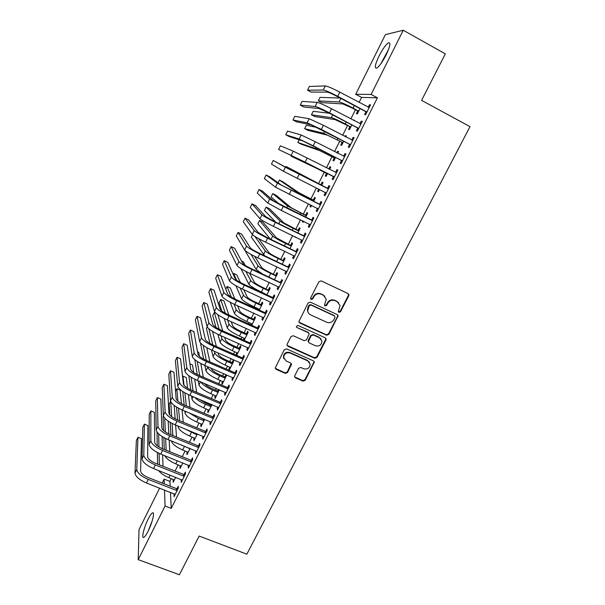 <?xml version="1.0" encoding="UTF-8"?>
<svg xmlns="http://www.w3.org/2000/svg" width="605" height="605" viewBox="0 0 605 605"><rect width="100%" height="100%" fill="white"/><g stroke="black" fill="none" stroke-linecap="round" stroke-linejoin="round"><path stroke-width="0.91" d="M338.936 312.361L340.517 311.794L348.767 295.784L348.941 294.741L348.064 293.576L321.187 280.901L318.903 281.718L310.668 297.917L311.182 299.467L312.777 298.893L313.836 296.805C315.636 293.992 318.064 293.115 321.126 294.189L323.373 295.24L326.246 299.225L324.492 305.071L325.119 305.941L326.7 305.374L327.766 303.294C329.559 300.496 331.979 299.626 335.011 300.677L337.242 301.721L340.07 305.548L338.324 311.522L338.936 312.361M338.414 311.847L340.154 311.371L348.389 295.391L348.306 293.72M310.637 298.923L312.46 298.492L313.526 296.405L313.836 296.805M324.598 305.419L326.367 304.958L327.426 302.886L327.766 303.294M148.172 519.045C149.942 515.551 151.363 513.494 152.46 512.874C155.099 511.202 152.392 522.841 148.096 531.228C146.327 534.714 144.905 536.756 143.831 537.353C141.169 538.926 144.005 527.197 148.172 519.045M379.025 56.023C382.526 49.255 385.619 44.876 388.304 42.887C390.974 42.078 390.263 46.086 386.156 54.904C382.602 61.733 379.516 66.096 376.892 67.994C374.253 68.713 374.964 64.727 379.025 56.023M294.756 375.728L294.575 376.537L295.482 377.845L302.954 381.127L305.185 380.311L314.29 362.108L313.398 360.86L286.588 348.888L284.327 349.713L275.237 367.991L276.167 369.368L285.295 373.376L287.534 372.551L291.527 364.293L290.612 362.97L286.089 360.966L283.624 357.343C284.244 353.623 286.415 352.186 290.135 353.033L307.786 360.898L310.191 364.278C309.684 368.09 307.537 369.587 303.733 368.778L300.806 367.485L298.567 368.294L294.756 375.728M170.459 492.349L171.245 508.397L377.399 97.821L371.107 94.448L355.71 94.267L385.408 34.606L403.248 30.25L371.107 94.448M171.245 508.397L165.059 506.014L138.212 559.633L139.029 529.549L159.644 488.129M403.248 30.25L445.318 53.875L421.579 100.37L469.994 126.649L246.84 554.188L199.166 536.053L179.413 574.75L138.212 559.633M326.609 335.223L328.848 334.414L338.119 315.795L337.235 314.6L310.38 302.145L308.104 302.961L298.847 321.663L299.77 322.987L326.609 335.223L326.269 334.762L328.507 333.945L337.582 316.347L337.575 314.804M325.974 339.987L316.967 357.464L314.729 358.273L287.912 346.279L286.989 344.926L287.171 344.116L291.013 336.569L293.274 335.745L304.209 340.683L306.463 339.866L309.2 333.975L308.293 332.69L296.911 327.517L296.261 326.587L297.978 325.414L325.263 337.832L326.155 339.057L325.974 339.987L325.641 339.518L316.649 356.958L316.967 357.464M181.553 479.629L181.167 482.472L185.478 473.889L185.311 472.119L184.154 474.433M180.487 465.744L179.95 466.803L180.759 467.128M182.861 462.931L180.086 468.482L179.95 466.803M195.967 450.861L195.37 452.064L195.574 453.742L199.93 445.061L199.703 443.42L198.531 445.756M194.379 437.937L193.774 439.154L194.583 439.48M197.351 433.944L193.963 440.712L193.774 439.154M210.555 421.768L209.867 423.137L210.147 424.687L214.548 415.907L214.253 414.387L213.066 416.762M211.198 404.276L210.82 405.032M208.423 409.827L207.742 411.196L208.551 411.536M212.015 404.616L207.999 412.64L207.742 411.196M225.31 392.335L224.538 393.87L224.886 395.299L229.34 386.413L228.97 385.03L227.767 387.427M226.028 374.601L224.977 376.703M222.625 381.407L221.869 382.927L222.678 383.275M221.869 382.927L222.194 384.251L226.482 375.675L226.217 374.676M240.23 362.569L239.376 364.27L239.799 365.571L244.307 356.579L243.86 355.332L242.643 357.752M236.638 355.354L240.873 346.877L240.465 345.712L239.3 348.049M236.994 352.662L236.147 354.349L236.963 354.704M236.449 355.271L236.147 354.349M255.333 332.447L254.387 334.331L254.879 335.488L259.439 326.397L258.925 325.286L257.692 327.736M251.68 325.271L255.439 317.754L254.955 316.717L253.775 319.077M251.514 323.599L250.863 324.9M270.601 301.978L269.573 304.043L270.14 305.064L274.753 295.86L274.163 294.885L272.916 297.365M266.896 294.832L270.163 288.298L269.611 287.39L268.416 289.787M286.059 271.146L284.932 273.392L285.583 274.269L290.249 264.967L289.576 264.128L288.32 266.639M282.285 264.037L285.053 258.509L284.426 257.738L283.216 260.158M301.698 239.951L300.481 242.386L301.207 243.119L305.926 233.704L305.177 233.016L303.907 235.549M297.864 232.88L300.11 228.38L299.414 227.745L298.189 230.195M294.938 236.699L295.716 237.175M295.754 237.092L295.573 237.455L294.9 236.782M317.489 208.445L316.203 211.009L317.012 211.591L321.792 202.062L320.96 201.525L319.674 204.097M313.624 201.352L315.349 197.903L314.577 197.412L313.337 199.884M310.758 205.042L310.01 206.547L310.826 206.948M311.575 205.45L310.758 207.084L310.01 206.547M333.423 176.668L332.122 179.261L333.015 179.693L337.855 170.043L336.932 169.657L335.631 172.259M329.596 169.392L330.753 167.078L329.906 166.723L328.78 168.976M326.534 173.469L325.286 175.964L326.118 176.365L327.57 173.453M349.546 144.504L348.23 147.128L349.206 147.401L354.106 137.637L353.101 137.411L351.792 140.027M345.826 136.934L346.347 135.891L345.417 135.686L345.009 136.511M342.007 142.508L340.744 145.034L341.651 145.283L343.685 141.215M365.866 111.948L364.535 114.61L365.601 114.723L370.555 104.839L369.466 104.771L368.218 107.251M357.661 111.184L356.383 113.74L357.366 113.846L359.998 108.582M171.291 478.623L169.922 481.383L170.156 486.17M377.399 97.821L361.586 97.405L359.098 102.396M355.422 109.747L350.855 118.898M347.58 125.469L342.672 135.301M339.776 141.101L334.535 151.598M332.016 156.642L326.45 167.797M324.303 172.1L318.548 183.625M316.407 187.913L310.909 198.924M308.429 203.9L303.317 214.132M300.496 219.789L295.769 229.257M292.616 235.579L288.267 244.299M284.781 251.279L280.803 259.25M276.984 266.888L273.377 274.118M269.24 282.399L265.996 288.903M261.541 297.826L258.66 303.604M256.52 307.892L256.127 308.671M253.888 313.163L251.362 318.222M249.199 322.563L248.549 323.864M246.28 328.402L244.11 332.758M241.917 337.144L241.009 338.966M238.718 343.557L236.888 347.217M234.679 351.649L233.515 353.986M231.193 358.621L229.711 361.593M227.48 366.07L226.058 368.914M223.714 373.603L222.579 375.887M220.318 380.416L218.655 383.751M216.28 388.501L215.478 390.104M213.194 394.679L211.281 398.514M208.891 403.308L208.423 404.246M206.116 408.867L203.961 413.185M199.075 422.971L196.678 427.773M192.072 436.999L189.433 442.285M185.107 450.952L182.234 456.707M178.18 464.829L175.079 471.053M354.016 120.554L354.212 120.161L353.191 120.123M349.811 126.891L348.541 129.432L349.486 129.614L351.823 124.948M357.684 128.275L356.36 130.914L357.381 131.111L362.304 121.287L361.261 121.144L359.983 123.692M337.688 153.216L338.528 151.53L337.643 151.25L336.872 152.793M334.247 158.034L333 160.544L333.862 160.869L335.601 157.383M341.462 160.635L340.154 163.244L341.084 163.592L345.954 153.889L344.994 153.587L343.685 156.203M321.573 185.448L323.032 182.536L322.215 182.113L320.975 184.601M318.737 189.078L317.625 191.301L318.442 191.709M319.553 189.486L318.411 191.77L317.625 191.301M325.437 192.602L324.144 195.181L324.991 195.687L329.801 186.098L328.923 185.644L327.63 188.223M305.722 217.165L307.711 213.187L306.969 212.62L305.744 215.077M302.825 220.923L302.432 221.702L303.249 222.103M303.642 221.317L303.143 222.315L302.432 221.702M309.586 224.213L308.316 226.746L309.087 227.404L313.836 217.929L313.042 217.316L311.764 219.872M290.052 248.504L292.563 243.49L291.897 242.787L290.687 245.214M293.856 255.597L292.684 257.934L293.372 258.743L298.068 249.381L297.357 248.617L296.087 251.143M274.564 279.48L277.582 273.445L276.999 272.605L275.797 275.01M278.308 286.611L277.226 288.766L277.839 289.712L282.482 280.463L281.847 279.555L280.599 282.051M259.265 310.093L262.774 303.067L262.26 302.092L261.073 304.474M258.834 308.951L258.448 309.722M262.948 317.262L261.957 319.228L262.487 320.317L267.077 311.174L266.518 310.131L265.285 312.596M244.14 340.35L248.133 332.357L247.687 331.253L246.515 333.605M244.231 338.172L243.354 339.942L244.163 340.297M247.755 347.55L246.863 349.35L247.316 350.575L251.846 341.538L251.37 340.35L250.145 342.785M229.787 367.076L228.993 368.679L229.348 369.942L233.659 361.314L233.28 360.088L232.116 362.418M232.751 377.497L231.934 379.116L232.32 380.477L236.797 371.538L236.396 370.222L235.186 372.627M218.594 389.484L217.883 390.906M215.509 395.655L214.783 397.099L215.599 397.447M214.783 397.099L215.077 398.483L219.297 389.779M217.913 407.097L217.18 408.541L217.498 410.039L221.922 401.206L221.589 399.754L220.394 402.136M201.382 423.923L200.739 425.209L201.548 425.549M204.664 419.318L200.966 426.714L200.739 425.209M203.242 436.356L202.599 437.642L202.841 439.26L207.22 430.526L206.955 428.945L205.776 431.297M187.414 451.882L186.847 453.016L187.656 453.342M190.083 448.479L187.005 454.635L186.847 453.016M188.737 465.283L188.178 466.402L188.352 468.149L192.685 459.513L192.488 457.811L191.324 460.14M173.597 479.531L173.098 480.521L173.907 480.839M175.677 477.307L173.196 482.253L173.098 480.521M174.399 493.884L174.028 496.713L178.309 488.174L178.18 486.344L177.031 488.651M162.17 483.047L164.136 479.107L164.295 483.879M164.507 490.027L165.059 506.014M169.922 481.383L164.136 479.107M361.586 97.405L355.71 94.267M369.466 104.771L370.351 105.247M353.244 120.024L354.061 120.456M361.261 121.144L362.145 121.605M345.417 135.686L346.241 136.11M353.101 137.411L353.986 137.872M337.643 151.25L338.46 151.666M344.994 153.587L345.878 154.041M329.906 166.723L330.723 167.139M336.932 169.657L337.817 170.111M324.144 195.181L325.021 195.627M316.203 211.009L317.088 211.448M308.316 226.746L309.2 227.177M300.481 242.386L301.358 242.809M292.684 257.934L293.561 258.358M284.932 273.392L285.817 273.808M277.226 288.766L278.111 289.175M269.573 304.043L270.45 304.444M261.957 319.228L262.835 319.629M254.387 334.331L255.265 334.724M246.863 349.35L247.74 349.735M239.376 364.27L240.253 364.656M228.993 368.679L229.802 369.027M231.934 379.116L232.812 379.494M224.538 393.87L225.415 394.248M217.18 408.541L218.057 408.912M209.867 423.137L210.744 423.5M202.599 437.642L203.477 437.997M195.37 452.064L196.239 452.419M188.178 466.402L189.055 466.75M181.031 480.665L181.901 481.013M173.922 494.845L174.792 495.185M338.671 302.727L337.242 301.721M327.426 302.886C329.218 300.095 331.623 299.225 334.656 300.277L336.887 301.32M324.908 296.344L323.373 295.24M313.526 296.405C315.311 293.599 317.738 292.729 320.794 293.796L323.04 294.847M298.976 322.178L326.269 334.762M335.019 317.474L334.527 315.946L310.955 305.033L309.359 305.601L307.665 310.675C307.885 312.596 308.86 313.98 310.584 314.842L326.692 322.253C329.717 323.289 332.122 322.42 333.899 319.644L335.019 317.474M308.437 312.974L307.363 310.252L307.937 307.378L309.057 305.192L310.645 304.618L334.172 315.515M287.065 345.342L314.418 357.767L316.649 356.958M308.777 333.037L307.99 332.228L296.911 327.517M315.477 345.765C319.349 346.589 321.505 345.047 321.951 341.129L319.561 337.809L313.36 334.996L311.106 335.813L308.368 341.681L309.276 342.967L315.477 345.765M321.081 338.989L319.561 337.809M308.474 342.127L308.248 340.328L310.804 335.344L313.05 334.527L319.243 337.34M325.641 339.518L325.694 338.127M309.488 362.297L307.786 360.898M283.934 358.773L283.367 356.837C283.987 353.123 286.15 351.687 289.871 352.526L307.484 360.383M275.283 368.309L285.038 372.839L287.277 372.022L291.202 363.423M294.627 376.854L302.666 380.575L304.89 379.766L313.806 362.478L313.897 361.215M358.304 111.97L357.298 110.738L352.148 108.015L342.838 103.947L321.633 102.616L318.306 100.869L339.125 101.988C341.439 102.434 346.105 104.468 353.116 108.091L358.652 111.275M318.306 100.869L320.03 97.375L340.086 98.025M357.298 110.738L358.281 110.828M369.209 107.516L339.783 92.134L337.726 96.301L366.94 112.054M366.562 112.802L365.488 111.486L336.788 96.278C331.911 93.745 328.704 92.361 327.161 92.104L311.106 92.089L307.537 90.206L323.251 90.039C325.535 90.395 330.36 92.482 337.726 96.301M307.537 90.206L309.367 86.454L325.278 85.91C327.585 86.235 332.417 88.307 339.783 92.134M365.488 111.486L366.554 111.585M350.461 127.67L349.448 126.445L335.079 119.593L314.781 116.538L311.454 114.806L331.366 117.65C333.605 118.225 338.233 120.312 345.228 123.912L350.764 127.058M311.454 114.806L313.163 111.328L329.581 113.294M349.448 126.445L350.393 126.611M342.657 143.279L341.643 142.069L327.358 135.142L307.96 130.393L304.64 128.676L323.645 133.229L342.922 142.75M304.64 128.676L306.342 125.22L317.186 127.542M341.643 142.069L342.551 142.311M360.973 123.949L331.563 108.756L329.513 112.901L358.712 128.457M360.209 123.813L361.003 123.874M358.379 129.115L357.298 127.814L328.621 112.795L319.085 108.514L303.801 107.002L300.239 105.141L315.175 106.472C317.383 106.972 322.162 109.119 329.513 112.901M300.239 105.141L302.054 101.413L317.194 102.374C319.417 102.842 324.204 104.968 331.563 108.756M357.298 127.814L358.326 127.995M352.776 140.284L323.388 125.288L321.353 129.402L350.529 144.761M351.823 140.05L352.859 140.126M350.242 145.336L349.168 144.05L311.053 124.819L296.541 121.839L292.979 120.002L307.151 122.8L321.353 129.402M292.979 120.002L294.786 116.296L309.155 118.731L323.388 125.288M349.168 144.05L350.151 144.308M381.906 62.254L387.85 51.244M388.531 49.542L380.87 63.737M149.314 528.649L151.469 523.159M152.248 520.746L148.233 530.956M334.898 158.797L333.884 157.595L319.682 150.607L301.177 144.171L297.857 142.477L315.976 148.709L335.125 158.344M299.18 139.778L297.857 142.477M333.884 157.595L334.754 157.913M327.184 174.225L326.171 173.038L321.036 170.444L291.111 156.203L308.346 164.106L327.373 173.854M291.466 155.485L291.111 156.203M326.171 173.038L327.002 173.423M344.638 156.521L315.258 141.714L313.239 145.805L342.4 160.975M343.481 156.188L344.752 156.279M342.158 161.459L341.076 160.181L303.075 141.033L289.319 136.594L285.757 134.779L299.173 139.037L313.239 145.805M285.757 134.779L287.556 131.088L301.161 134.991L315.258 141.714M341.076 160.181L342.022 160.522M336.539 172.659L307.181 158.034L305.17 162.102L334.323 177.083M335.193 172.228L336.705 172.334M334.119 177.484L333.045 176.221L304.413 161.754L278.58 149.473L305.17 162.102M278.58 149.473L280.372 145.805L293.221 151.152L307.181 158.034M333.045 176.221L333.937 176.637M320.416 184.563L286.074 166.451L316.06 182.415L321.217 185.001L320.416 184.563L321.966 184.669M321.777 185.039L321.217 185.001M286.074 166.451L285.704 167.207M328.5 188.7L289.22 169.173L273.218 160.438L285.326 167.222L327.91 188.662M273.218 160.438L271.441 164.084L283.352 171.223L326.292 193.101M327.048 188.185L328.696 188.299M326.133 193.418L325.15 192.277M312.777 199.847L298.81 192.67L282.701 181.704L279.389 180.056L295.104 190.84L313.541 200.353L312.777 199.847L314.328 199.952M314.101 200.391L313.541 200.353M279.389 180.056L278.058 182.755M320.499 204.641L281.37 185.115L269.664 176.758L266.109 174.996L277.476 183.186L319.916 204.603M266.109 174.996L264.34 178.619L275.517 187.164L318.306 209.02M319.092 204.059L320.741 204.165M318.192 209.254L317.368 208.302M305.185 215.047L291.292 207.81L276.046 195.218L272.734 193.592L287.594 205.995L305.911 215.622L305.185 215.047L306.727 215.146M306.47 215.66L305.911 215.622M272.734 193.592L271.07 196.965L279.45 204.286M312.551 220.492L273.566 200.966L262.593 191.218L259.038 189.471L269.671 199.068L283.246 206.426L311.968 220.462M259.038 189.471L257.276 193.078L267.728 203.023L281.272 210.419L310.373 224.841M311.182 219.834L312.83 219.94M310.297 224.992L309.624 224.228M297.63 230.157L283.828 222.859L269.422 208.672L266.109 207.061L280.13 221.067C281.9 222.496 286.248 224.909 293.175 228.319L298.318 230.807L297.63 230.157L299.18 230.248M298.885 230.838L298.318 230.807M266.109 207.061L264.461 210.419L275.767 222.216M304.648 236.252L274.753 221.725L265.807 216.726L255.552 205.594L251.998 203.87L261.912 214.851C263.614 216.287 268.098 218.791 275.366 222.36L304.065 236.215M251.998 203.87L250.251 207.462L259.984 218.776C261.662 220.25 266.132 222.769 273.399 226.33L302.485 240.578M303.324 235.519L304.965 235.617M302.447 240.639L301.933 240.064M290.128 245.184L276.402 237.818L262.835 222.058L259.522 220.462L272.704 236.056C274.413 237.599 278.724 240.064 285.636 243.444L290.778 245.902L290.128 245.184L291.671 245.275M291.338 245.932L290.778 245.902M259.522 220.462L257.881 223.805L270.276 239.073M296.79 251.914L266.956 237.493L258.093 232.388L248.557 219.895L245.002 218.193L254.206 230.535C255.832 232.108 260.271 234.664 267.523 238.204L296.208 251.884M245.002 218.193L243.263 221.763L252.285 234.445C253.896 236.048 258.32 238.612 265.572 242.151L294.635 256.21M295.505 251.113L297.153 251.204M283.836 260.944L277.544 257.707C272.968 255.484 270.125 253.82 269.013 252.701L258.668 238.627M282.664 260.127L284.199 260.21M254.834 236.381L265.323 250.954C266.964 252.618 271.237 255.129 278.134 258.486L283.276 260.914M252.527 234.71L251.34 237.122L264.65 255.726M288.986 267.486L259.205 253.162C254.41 250.833 251.483 249.101 250.425 247.967L241.592 234.12L238.045 232.433L246.537 246.129C248.095 247.831 252.497 250.44 259.734 253.956L288.404 267.455M238.045 232.433L236.313 235.988L244.632 250.016C246.167 251.748 250.561 254.365 257.798 257.874L286.846 271.758M287.738 266.608L289.379 266.699M276.379 275.865L270.125 272.598C265.557 270.39 262.736 268.688 261.67 267.501L254.614 256.323M275.237 274.98L276.772 275.063M250.954 254.372L257.98 265.769C259.553 267.554 263.788 270.11 270.677 273.437L275.812 275.835M244.859 250.311L256.149 269.467L261.874 273.573M281.219 282.966L251.506 268.749C246.711 266.434 243.815 264.672 242.802 263.447L234.672 248.269L231.125 246.606L238.922 261.64C240.404 263.462 244.76 266.124 251.998 269.603L280.644 282.936M231.125 246.606L229.401 250.137L237.024 265.497C238.491 267.357 242.839 270.027 250.062 273.505L279.094 287.209M280.017 282.021L281.658 282.104M268.96 290.702L262.744 287.398C258.184 285.212 255.393 283.48 254.365 282.21L249.487 273.233M267.856 289.757L269.391 289.833M240.926 268.62L248.859 284.176C250.357 286.104 254.539 288.714 261.421 292.011L266.926 294.771M245.88 271.441L250.674 280.508C252.187 282.406 256.384 285.008 263.266 288.305L268.401 290.672M245.207 265.368L243.27 261.806L241.478 260.967M273.505 298.356L272.341 297.335L243.845 284.237C239.058 281.945 236.184 280.145 235.224 278.837L227.782 262.343L224.236 260.695L231.344 277.052C232.759 279.003 237.077 281.711 244.299 285.167L272.923 298.325M224.236 260.695L222.519 264.211L229.461 280.886C230.86 282.875 235.163 285.598 242.378 289.046L271.388 302.576M272.341 297.335L273.974 297.418M261.579 305.457L260.521 304.451L255.408 302.122C250.856 299.951 248.088 298.189 247.105 296.843L243.732 289.666M260.521 304.451L262.048 304.519M235.859 285.704L241.607 298.81C243.044 300.851 247.188 303.506 254.055 306.773L259.56 309.503M240.147 287.98L243.414 295.157C244.866 297.176 249.026 299.815 255.892 303.09L261.027 305.427M240.366 282.49L236.812 274.92L233.507 273.399L236.585 280.145M233.507 273.399L233.122 274.178M265.829 313.655L265.255 313.624L264.71 312.566L236.23 299.634C231.458 297.357 228.607 295.527 227.692 294.136L220.931 276.341L217.392 274.715L223.812 292.374C225.166 294.454 229.439 297.206 236.646 300.64L265.255 313.624M217.392 274.715L215.682 278.209L221.937 296.193C223.268 298.303 227.533 301.071 234.74 304.489L263.727 317.852M264.71 312.566L266.336 312.641M254.251 320.128L253.692 320.105L253.215 319.054L248.118 316.755C243.565 314.6 240.828 312.815 239.882 311.393L237.614 305.79M253.215 319.054L254.75 319.122M230.21 302.25L234.4 313.36C235.768 315.515 239.882 318.215 246.734 321.459L252.232 324.151M234.014 304.156L236.2 309.73C237.584 311.855 241.705 314.547 248.564 317.791L253.692 320.105M234.846 298.976L230.384 287.972L227.087 286.467L231.208 296.995M227.087 286.467L225.786 289.114M258.206 328.863L257.624 328.84L257.117 327.713L228.66 314.94C223.895 312.687 221.075 310.826 220.205 309.352L214.117 290.264L210.578 288.661L216.325 307.612C217.611 309.813 221.846 312.619 229.038 316.014L257.624 328.84M210.578 288.661L208.876 292.132L214.465 311.401C215.728 313.64 219.955 316.453 227.14 319.848L256.112 333.037M257.117 327.713L258.751 327.781M246.953 334.716L246.401 334.694L245.963 333.582L240.858 331.313C236.321 329.173 233.598 327.358 232.706 325.861L231.239 321.678M245.963 333.582L247.49 333.642M224.19 318.434L227.23 327.827C228.539 330.096 232.615 332.841 239.459 336.055L244.957 338.717M227.616 320.06L229.023 324.22C230.346 326.458 234.43 329.188 241.274 332.41L246.401 334.694M228.924 315.054L223.994 300.965L220.696 299.475L225.34 313.284M220.696 299.475L219.101 302.712L221.793 311.03M250.621 343.98L250.046 343.958L249.57 342.763L221.135 330.156C216.378 327.925 213.58 326.027 212.756 324.477L207.341 304.118L203.802 302.53L208.884 322.752C210.094 325.082 214.291 327.933 221.475 331.306L250.046 343.958M203.802 302.53L202.115 305.986L207.031 326.526C208.226 328.886 212.415 331.744 219.592 335.109L248.542 348.132M249.57 342.763L251.204 342.823M239.701 349.221L239.149 349.206L238.741 348.034L233.643 345.788C229.113 343.663 226.421 341.825 225.559 340.252L224.689 337.363M238.741 348.034L240.268 348.087M217.921 334.346L220.099 342.218C221.347 344.593 225.385 347.383 232.222 350.575L237.712 353.207M221.052 335.76L221.884 338.634C223.139 340.978 227.193 343.753 234.029 346.952L239.149 349.206M222.738 330.867L217.883 314.729M215.735 313.042L214.336 312.414L219.176 329.226M214.336 312.414L212.748 315.636L216.008 327.426M243.081 359.015L242.507 358.992L242.076 357.729L213.656 345.289C208.906 343.073 206.139 341.144 205.352 339.511L200.595 317.897L197.064 316.324L201.488 337.817C202.63 340.26 206.789 343.156 213.958 346.499L242.507 358.992M197.064 316.324L195.377 319.765L199.642 341.568C200.769 344.041 204.921 346.952 212.083 350.287L241.017 363.144M242.076 357.729L243.694 357.789M232.486 363.65L231.934 363.635L231.564 362.395L226.474 360.179C221.944 358.077 219.275 356.201 218.458 354.56L218.027 352.881M231.564 362.395L233.091 362.448M211.485 350.023L213.013 356.526C214.2 359.015 218.201 361.843 225.022 365.012L230.513 367.613M214.374 351.286L214.783 352.957C215.985 355.422 219.993 358.236 226.815 361.404L231.934 363.635M216.378 346.476L212.491 331.381M208.861 328.787L212.809 344.903M207.197 326.934L206.426 328.492L209.927 343.398M235.587 373.966L235.012 373.943L234.611 372.612L206.214 360.33C201.473 358.13 198.735 356.171 197.994 354.462L193.887 331.601L190.356 330.05L194.129 352.783C195.203 355.354 199.325 358.296 206.479 361.608L235.012 373.943M190.356 330.05L188.684 333.468L192.292 356.511C193.358 359.113 197.464 362.062 204.619 365.375L233.53 378.065M234.611 372.612L236.237 372.665M225.317 377.996L224.765 377.981L224.425 376.681L219.335 374.495C214.82 372.408 212.173 370.51 211.395 368.793L211.274 368.241M224.425 376.681L225.952 376.733M204.921 365.503L205.965 370.759C207.084 373.353 211.054 376.227 217.868 379.365L223.351 381.937M207.606 366.66L207.719 367.212C208.861 369.776 212.839 372.635 219.653 375.781L224.765 377.981M209.89 361.919L206.766 347.618M203.204 345.334L206.305 360.368M200.467 342.959L203.658 359.09M228.138 388.818L227.563 388.803L227.2 387.404L198.818 375.281C194.084 373.103 191.369 371.115 190.673 369.322L187.217 345.236L183.686 343.7L186.809 367.674C187.83 370.358 191.906 373.346 199.053 376.635L227.563 388.803M183.686 343.7L182.022 347.104L184.986 371.379C185.985 374.094 190.061 377.096 197.2 380.379L226.088 392.902M227.2 387.404L228.819 387.457M218.186 392.267L217.634 392.252L217.331 390.89L212.242 388.728C208.415 387.011 205.874 385.279 204.611 383.532M217.331 390.89L218.851 390.936M198.281 380.832L198.947 384.916C200.013 387.616 203.946 390.527 210.744 393.643L216.227 396.184M200.883 381.944C202.531 384.606 206.411 387.313 212.521 390.081L217.634 392.252M203.318 377.202L200.799 363.537M199.484 356.353L198.727 352.276L197.502 351.747M197.268 361.45L199.71 375.66M194.802 359.642L197.253 374.555M220.727 403.595L220.152 403.58L219.827 402.121L191.467 390.149C186.741 387.986 184.049 385.975 183.398 384.099L180.577 358.795L177.053 357.283L179.541 382.473C180.487 385.272 184.533 388.304 191.664 391.571L220.152 403.58M177.053 357.283L175.397 360.663L177.726 386.156C178.664 388.992 182.695 392.032 189.819 395.292L218.692 407.649M219.827 402.121L221.445 402.159M211.092 406.454L210.54 406.439L210.268 405.017L205.186 402.885L198.886 399.096M210.268 405.017L211.788 405.063M191.581 396.025L191.974 398.99C192.98 401.796 196.882 404.745 203.666 407.838L209.148 410.349M194.734 397.356C197.003 399.852 200.565 402.166 205.435 404.299L210.54 406.439M196.67 392.342L194.666 379.206M193.638 372.461L192.496 364.951L189.887 363.824M191.142 377.255L193.055 390.822M188.858 375.735L190.749 389.832M213.361 418.289L212.786 418.274L212.499 416.747L184.162 404.934C179.443 402.786 176.773 400.744 176.161 398.793L173.975 372.287L170.451 370.789L172.304 397.19C173.196 400.102 177.197 403.18 184.321 406.416L212.786 418.274M170.451 370.789L168.81 374.155L170.504 400.85C171.374 403.8 175.374 406.885 182.491 410.114L211.334 422.313M212.499 416.747L214.109 416.784M204.036 420.566L203.484 420.551L203.25 419.076L194.576 415.136M203.25 419.076L204.119 419.091M184.835 411.09L185.039 412.988C185.985 415.9 189.849 418.887 196.625 421.957L202.1 424.438M189.146 412.882L198.387 418.433L203.484 420.551M189.985 407.362L188.405 394.664M187.603 388.176L186.287 377.558L182.997 376.159L184.033 385.325M184.888 392.842L186.355 405.849M182.997 376.159L182.604 376.968M182.755 391.511L184.185 404.942M206.033 432.893L205.458 432.877L205.208 431.289L176.894 419.628C172.183 417.503 169.536 415.431 168.969 413.404L167.411 385.71L163.887 384.228L165.12 411.816C165.944 414.848 169.907 417.972 177.015 421.178L205.458 432.877M163.887 384.228L162.253 387.578L163.327 415.461C164.136 418.524 168.092 421.655 175.193 424.861L204.021 436.901M205.208 431.289L206.819 431.327M178.067 426.033L178.142 426.911C179.035 429.928 182.861 432.953 189.63 436.001L195.097 438.451M197.026 434.594L196.474 434.587L196.33 433.52M184.185 428.544L196.474 434.587M183.262 422.252L182.052 409.933M181.432 403.618L180.108 390.104L176.826 388.728L177.923 401.236M178.528 408.216L179.625 420.755M176.826 388.728L175.548 391.322M176.524 407.044L177.567 419.908M198.75 447.413L198.175 447.405L197.956 445.749L169.665 434.246C164.961 432.136 162.344 430.034 161.815 427.932L160.877 399.058L157.353 397.598L157.965 426.366C158.729 429.512 162.662 432.673 169.755 435.857L198.175 447.405M157.353 397.598L155.727 400.926L156.188 429.989C156.929 433.165 160.854 436.341 167.948 439.517L196.754 451.398M197.956 445.749L199.567 445.779M171.291 440.871C172.236 443.979 176.032 447.012 182.665 449.961L188.132 452.381M190.046 448.555L189.463 448.229M180.419 444.562L189.494 448.539M176.524 437.029L175.631 425.035M175.17 418.849L174.172 405.411M170.708 401.622L171.676 416.724M172.1 423.424L172.879 435.555M170.61 401.372L169.15 404.344L169.771 414.985M170.202 422.373L170.928 434.761M191.505 461.857L190.938 461.842L190.749 460.125L162.48 448.774C157.784 446.687 155.19 444.554 154.706 442.384L154.373 412.338L150.857 410.893L150.857 440.833C151.56 444.085 155.455 447.292 162.533 450.453L190.938 461.842M150.857 410.893L149.238 414.206L149.087 444.433C149.775 447.723 153.655 450.937 160.733 454.09L189.524 465.812M190.749 460.125L192.36 460.155M164.764 455.701C166.451 458.711 170.111 461.433 175.737 463.853L181.205 466.243M169.771 451.701L169.158 440.009M168.84 433.891L168.16 421.065M164.757 418.153L165.346 431.962M165.619 438.481L166.125 450.241M163.418 415.998L163.04 416.769L163.562 430.579M163.819 437.536L164.265 449.492M184.306 476.211L183.738 476.203L183.587 474.426L155.334 463.226C150.645 461.146 148.081 458.991 147.635 456.745L147.907 425.557L144.391 424.128L143.786 455.217C144.429 458.582 148.286 461.834 155.356 464.965L183.738 476.203M144.391 424.128L142.78 427.425L142.031 458.802C142.651 462.19 146.501 465.449 153.572 468.58L182.332 480.151M183.587 474.426L185.19 474.449M158.601 470.561C160.703 473.329 164.121 475.696 168.856 477.663L174.316 480.022M163.017 466.273L162.647 454.854M162.45 448.766L162.049 436.477M158.661 433.883L158.956 446.997M159.1 453.387L159.365 464.821M157.013 432.053L157.262 445.825M157.383 452.532L157.595 464.118M177.152 490.489L176.577 490.481L176.463 488.643L148.233 477.587C143.551 475.53 141.01 473.344 140.602 471.03L141.472 438.701L137.963 437.286L136.76 469.518C137.343 472.997 141.162 476.286 148.217 479.394L176.577 490.481M137.963 437.286L136.359 440.569L135.006 473.08C135.573 476.581 139.384 479.886 146.44 482.987L175.185 494.406M176.463 488.643L178.067 488.658M340.154 311.371L340.517 311.794M312.46 298.492L312.777 298.893M326.367 304.958L326.7 305.374M334.656 300.277L335.011 300.677M320.794 293.796L321.126 294.189M348.389 295.391L348.767 295.784M299.483 322.541L299.77 322.987M337.582 316.347L337.945 316.786M328.507 333.945L328.848 334.414M310.645 304.618L310.955 305.033M309.057 305.192L309.359 305.601M307.937 307.378L308.24 307.801M314.418 357.767L314.729 358.273M287.655 345.795L287.912 346.279M307.99 332.228L308.293 332.69M313.05 334.527L313.36 334.996M310.804 335.344L311.106 335.813M308.248 340.328L308.55 340.804M289.871 352.526L290.135 353.033M291.081 364.588L291.345 365.102M287.277 372.022L287.534 372.551M285.038 372.839L285.295 373.376M275.925 368.838L276.167 369.368M313.806 362.478L314.116 362.992M304.89 379.766L305.185 380.311M302.666 380.575L302.954 381.127M295.21 377.301L295.482 377.845M354.364 105.588L353.116 108.091M340.88 98.441L339.125 101.988M325.278 85.91L323.251 90.039M346.189 121.998L345.228 123.912M332.712 114.935L331.366 117.65M338.059 138.295L337.386 139.642M324.59 131.33L323.645 133.229M317.194 102.374L315.175 106.472M309.155 118.731L307.151 122.8M329.975 154.502L329.596 155.273M316.513 147.62L315.976 148.709M301.161 134.991L299.173 139.037M293.221 151.152L291.239 155.175M299.157 174.263L297.161 178.309M285.326 167.222L283.352 171.223M308.391 197.805L308.005 198.576M295.104 190.84L294.567 191.929M291.179 190.393L289.19 194.409M277.476 183.186L275.517 187.164M300.761 213.104L300.103 214.42M287.594 205.995L286.672 207.855M283.246 206.426L281.272 210.419M269.671 199.068L267.728 203.023M293.175 228.319L292.253 230.172M280.13 221.067L278.829 223.691M275.366 222.36L273.399 226.33M261.912 214.851L259.984 218.776M285.636 243.444L284.441 245.834M272.704 236.056L271.025 239.436M267.523 238.204L265.572 242.151M254.206 230.535L252.285 234.445M278.134 258.486L276.682 261.398M265.323 250.954L263.477 254.667M259.734 253.956L257.798 257.874M246.537 246.129L244.632 250.016M270.677 273.437L268.968 276.871M257.98 265.769L256.149 269.467M251.998 269.603L250.062 273.505M238.922 261.64L237.024 265.497M263.266 288.305L261.421 292.011M250.674 280.508L248.859 284.176M244.299 285.167L242.378 289.046M231.344 277.052L229.461 280.886M255.892 303.09L254.055 306.773M243.414 295.157L241.607 298.81M236.646 300.64L234.74 304.489M223.812 292.374L221.937 296.193M248.564 317.791L246.734 321.459M236.2 309.73L234.4 313.36M229.038 316.014L227.14 319.848M216.325 307.612L214.465 311.401M241.274 332.41L239.459 336.055M229.023 324.22L227.23 327.827M221.475 331.306L219.592 335.109M208.884 322.752L207.031 326.526M234.029 346.952L232.222 350.575M221.884 338.634L220.099 342.218M213.958 346.499L212.083 350.287M201.488 337.817L199.642 341.568M226.815 361.404L225.022 365.012M214.783 352.957L213.013 356.526M206.479 361.608L204.619 365.375M194.129 352.783L192.292 356.511M219.653 375.781L217.868 379.365M207.719 367.212L205.965 370.759M199.053 376.635L197.2 380.379M186.809 367.674L184.986 371.379M212.521 390.081L210.744 393.643M200.505 381.778L198.947 384.916M191.664 391.571L189.819 395.292M179.541 382.473L177.726 386.156M205.435 404.299L203.666 407.838M193.124 396.676L191.974 398.99M184.321 406.416L182.491 410.114M172.304 397.19L170.504 400.85M198.387 418.433L196.625 421.957M185.788 411.483L185.039 412.988M177.015 421.178L175.193 424.861M165.12 411.816L163.327 415.461M191.377 432.499L189.63 436.001M178.49 426.207L178.142 426.911M169.755 435.857L167.948 439.517M157.965 426.366L156.188 429.989M184.404 446.482L182.665 449.961M162.533 450.453L160.733 454.09M150.857 440.833L149.087 444.433M177.303 460.715L175.737 463.853M155.356 464.965L153.572 468.58M143.786 455.217L142.031 458.802M170.126 475.114L168.856 477.663M148.217 479.394L146.44 482.987M136.76 469.518L135.006 473.08M348.556 294.348L348.941 294.741M337.756 315.364L338.119 315.795M307.363 310.252L307.665 310.675M308.066 341.205L308.368 341.681M325.815 338.588L326.155 339.057M283.367 356.837L283.624 357.343M291.255 363.771L291.527 364.293M313.98 361.593L314.29 362.108"/></g></svg>
